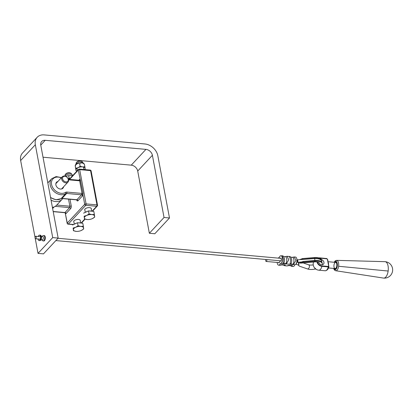 <?xml version="1.0" encoding="UTF-8"?>
<svg xmlns="http://www.w3.org/2000/svg" width="413" height="413" viewBox="0 0 413 413"><rect width="100%" height="100%" fill="white"/><g stroke="black" fill="none" stroke-linecap="round" stroke-linejoin="round"><path stroke-width="0.62" d="M82.569 195.788A2.06 0.965 -84.9 0 0 82.982 195.055A1.032 0.439 19.6 0 0 81.702 194.435A1.032 0.48 95.1 0 1 81.495 194.802L76.906 199.732A1.032 0.78 -137.1 0 1 77.98 200.718L82.569 195.788A1.032 0.78 42.9 0 0 81.495 194.802L66.643 193.465L62.053 198.395A2.06 1.559 42.9 0 0 61.103 198.607A10.31 7.806 -137.1 0 1 50.531 197.321M68.424 179.299L79.053 180.254A1.032 0.909 92.8 0 0 80.039 179.309A2.06 0.965 -84.9 0 0 79.533 179.557A1.032 0.78 -137.1 0 1 79.379 180.182L79.048 180.254L79.663 180.811L82.027 193.429L81.702 194.435M73.628 224.502L68.352 224.027L85.79 205.292A1.032 0.78 -137.1 0 1 84.717 204.311L82.982 195.055L83.044 193.253L78.305 170.053A1.032 0.78 -137.1 0 1 78.46 169.428L69.208 179.366M63.617 186.764A4.383 3.314 -137.1 0 1 62.936 188.204A4.383 3.314 -137.1 0 1 58.894 188.617A4.383 3.314 -137.1 0 1 55.874 184.874A4.383 3.314 -137.1 0 1 56.524 182.236A4.383 3.314 -137.1 0 1 57.913 181.457M55.275 206.335L69.565 207.62L64.975 212.55A1.032 0.48 95.1 0 1 64.722 212.68L64.712 212.68A1.032 0.909 -87.2 0 1 65.543 213.789A2.06 0.965 -84.9 0 0 66.049 213.536L70.638 208.606A2.06 0.965 -84.9 0 0 71.217 205.819A1.032 0.47 -10.6 0 1 69.854 206.226A1.032 0.48 95.1 0 1 69.565 207.62A1.032 0.78 -137.1 0 1 70.638 208.606M65.146 212.483L67.278 223.046A1.032 0.78 42.9 0 0 68.352 224.027A1.032 0.48 -84.9 0 1 68.093 224.156L73.354 224.626M73.891 222.034A3.35 1.528 -10.6 0 1 73.721 221.683A3.35 1.528 -10.6 0 1 76.73 219.566A3.35 1.528 -10.6 0 1 80.303 220.449A3.35 1.528 -10.6 0 1 80.272 220.841M84.902 210.202A3.35 1.528 -10.6 0 1 84.732 209.85A3.35 1.528 -10.6 0 1 87.742 207.734A3.35 1.528 -10.6 0 1 91.319 208.617A3.35 1.528 -10.6 0 1 91.283 209.009M47.722 182.319A11.337 8.585 -137.1 0 1 48.657 181.988M52.415 207.393A11.337 8.585 42.9 0 0 56.56 205.271L62.064 199.355A11.337 8.585 -137.1 0 1 51.057 200.15M62.668 198.601A11.337 8.585 -137.1 0 1 62.064 199.355M40.779 145.231L58.156 238.089L43.473 253.866L38.027 253.375L52.714 237.599L35.332 144.741A12.369 9.365 -137.1 0 1 37.17 137.292A12.369 9.365 -137.1 0 1 44.201 134.901L144.927 143.972A12.369 9.365 -137.1 0 1 157.843 155.768L169.485 217.976L154.803 233.753L149.356 233.262L137.715 171.054L152.397 155.278A6.185 4.682 42.9 0 0 145.944 149.377L45.213 140.312A6.185 4.682 42.9 0 0 41.698 141.504A6.185 4.682 42.9 0 0 40.779 145.231M43.024 157.214L131.257 165.159A6.185 4.682 -137.1 0 1 137.715 171.054M37.17 137.292L22.483 153.068A12.369 9.365 42.9 0 0 20.65 160.518L35.048 237.449M35.26 238.595L38.027 253.375M169.485 217.976L164.038 217.486L149.356 233.262M164.038 217.486L152.397 155.278M58.156 238.089L52.714 237.599M61.676 179.134A3.898 2.948 42.9 0 0 64.366 182.463A3.898 2.948 42.9 0 0 67.959 182.097A3.898 2.948 42.9 0 0 67.118 177.285A3.898 2.948 42.9 0 0 62.255 176.79A3.898 2.948 42.9 0 0 61.676 179.134M62.6 178.855A3.201 2.421 -137.1 0 1 66.374 176.81A3.201 2.421 -137.1 0 1 67.278 181.658A3.201 2.421 -137.1 0 1 62.6 178.855M72.869 175.437L72.177 174.74A3.949 1.802 169.4 0 0 68.29 174.178A3.949 1.802 169.4 0 0 64.789 176.077M68.238 178.824L69.141 178.153L70.065 178.447M69.766 178.767A4.641 2.117 169.4 0 0 68.336 179.046M72.729 175.587L68.677 175.659L65.352 176.222M69.141 178.153L68.677 175.659M65.187 175.546L65.109 175.133A3.247 1.482 -10.6 0 1 65.424 174.301A3.247 1.482 -10.6 0 1 65.445 174.276A3.247 1.482 -10.6 0 1 70.902 173.274A3.247 1.482 -10.6 0 1 71.495 173.94L71.573 174.353M74.164 224.259A4.739 2.163 -10.6 0 1 76.493 223.201M78.62 222.844A4.739 2.163 -10.6 0 1 80.969 223.056M70.902 173.274L70.329 172.985A2.648 1.208 169.4 0 0 65.873 173.801A2.648 1.208 169.4 0 0 65.858 173.821L65.424 174.301M75.672 227.289L78.072 225.761L80.788 226.407A5.193 2.37 169.4 0 0 75.672 227.289A5.193 2.37 169.4 0 0 73.359 229.773L73.116 228.007L75.672 227.289M83.354 226.236L83.591 228.002A5.193 2.37 169.4 0 0 80.788 226.407L83.354 226.236L82.786 223.216L77.505 222.741L78.072 225.761M83.679 228.957L81.278 230.49A5.193 2.37 169.4 0 0 83.591 228.002L83.679 228.957M76.162 231.373L73.447 230.733L73.359 229.773A5.193 2.37 169.4 0 0 76.162 231.373A5.193 2.37 169.4 0 0 76.519 231.399L76.162 231.373M76.519 231.399L76.508 231.399A5.193 2.37 169.4 0 0 81.206 230.521L81.206 230.521M73.116 228.007L73.447 230.733M72.554 224.987L77.505 222.741M84.871 166.749L84.335 164.059L83.189 162.908A3.949 1.802 169.4 0 0 79.25 162.355A3.949 1.802 169.4 0 0 75.78 164.291L75.187 165.644L76.028 170.76L75.734 168.328L78.011 167.688L80.158 166.32L82.579 166.898L84.871 166.749L85.083 168.323A4.641 2.117 169.4 0 0 82.579 166.898A4.641 2.117 169.4 0 0 78.011 167.688A4.641 2.117 169.4 0 0 75.946 169.908A4.641 2.117 169.4 0 0 76.994 171.003M84.51 169.573A4.641 2.117 169.4 0 0 85.083 168.323L85.166 169.175L84.634 169.583M76.947 171.054L76.028 170.76M84.407 164.25C82.559 162.645 80.989 162.505 79.688 163.827C77.943 163.032 76.467 163.703 75.264 165.835L75.734 168.328M80.158 166.32L79.688 163.827M76.204 163.713L76.126 163.3A3.247 1.482 -10.6 0 1 76.436 162.469A3.247 1.482 -10.6 0 1 76.457 162.443A3.247 1.482 -10.6 0 1 81.919 161.442A3.247 1.482 -10.6 0 1 82.507 162.102L82.585 162.521M85.176 212.427A4.739 2.163 -10.6 0 1 87.504 211.368M89.631 211.012A4.739 2.163 -10.6 0 1 91.985 211.224M81.919 161.442L81.34 161.153A2.648 1.208 169.4 0 0 76.885 161.968A2.648 1.208 169.4 0 0 76.87 161.989L76.436 162.469M86.684 215.457L89.084 213.929L91.8 214.574A5.193 2.37 169.4 0 0 86.684 215.457A5.193 2.37 169.4 0 0 84.371 217.94L84.133 216.175L86.684 215.457M94.365 214.404L94.603 216.169A5.193 2.37 169.4 0 0 91.8 214.574L94.365 214.404L93.803 211.384L88.521 210.909L89.084 213.929M94.691 217.124L92.295 218.658A5.193 2.37 169.4 0 0 94.603 216.169L94.691 217.124M87.174 219.54L84.459 218.895L84.371 217.94A5.193 2.37 169.4 0 0 87.174 219.54A5.193 2.37 169.4 0 0 87.53 219.566L87.174 219.54M87.53 219.566L87.525 219.566A5.193 2.37 169.4 0 0 92.223 218.689L92.223 218.689M84.133 216.175L84.459 218.895M83.565 213.154L88.521 210.909M41.429 236.355L42.694 236.468A1.683 0.785 95.1 0 1 43.293 237.336A1.683 0.785 95.1 0 1 43.153 239.029A1.683 0.785 95.1 0 1 42.394 239.819L41.13 239.705M43.695 235.524L44.263 235.575A2.715 1.27 95.1 0 1 45.229 236.979A2.715 1.27 95.1 0 1 45.002 239.705A2.715 1.27 95.1 0 1 43.778 240.98L43.21 240.929A2.715 1.27 -84.9 0 0 44.434 239.654A2.715 1.27 -84.9 0 0 44.661 236.928A2.715 1.27 -84.9 0 0 43.695 235.524L42.9 235.684L42.147 236.417M38.239 236.515A2.715 1.27 95.1 0 1 39.493 235.142A2.715 1.27 95.1 0 1 40.459 236.551A2.715 1.27 95.1 0 1 40.231 239.277A2.715 1.27 95.1 0 1 39.008 240.547A2.715 1.27 95.1 0 1 38.017 238.977M335.877 261.914A3.609 1.688 95.1 0 1 337.054 265.802A3.609 1.688 95.1 0 1 335.067 269.07A3.609 1.688 95.1 0 1 334.907 269.033A3.609 1.688 95.1 0 1 334.251 268.476A3.609 1.688 -84.9 0 0 336.884 266.746A3.609 1.688 -84.9 0 0 335.877 261.914A3.609 1.688 -84.9 0 0 334.804 262.317A3.609 1.688 95.1 0 1 335.717 261.878A3.609 1.688 95.1 0 1 335.877 261.914M334.974 268.527A3.092 1.445 95.1 0 1 333.967 265.192A3.092 1.445 95.1 0 1 335.671 262.394A3.092 1.445 95.1 0 1 335.81 262.42A3.092 1.445 95.1 0 1 336.817 265.755A3.092 1.445 95.1 0 1 335.113 268.553A3.092 1.445 95.1 0 1 334.974 268.527A3.092 1.445 95.1 0 1 334.38 263.577A3.092 1.445 95.1 0 1 336.817 264.32A3.092 1.445 95.1 0 1 334.974 268.527M335.547 270.691A1.032 0.909 -73 0 1 334.829 269.601A4.176 1.957 95.1 0 0 337.359 264.33A4.176 1.957 95.1 0 0 334.36 262.276A4.176 1.957 95.1 0 1 335.955 261.346A4.176 1.957 95.1 0 1 337.292 266.055A4.176 1.957 95.1 0 1 334.829 269.601A1.032 0.909 107 0 0 335.547 270.691A5.209 2.437 -84.9 0 0 335.712 270.732A5.209 2.437 -84.9 0 0 338.639 266.101A5.209 2.437 -84.9 0 0 336.951 260.412A1.032 0.909 107 0 0 335.955 261.346A1.032 0.909 -73 0 1 336.951 260.412A5.209 2.437 -84.9 0 0 336.647 260.36A5.209 2.437 95.1 0 1 338.619 266.277A5.209 2.437 95.1 0 1 335.712 270.732L383.543 278.083A8.245 3.856 -84.9 0 0 388.148 271.031L338.619 266.277L388.148 271.031A8.245 3.856 -84.9 0 0 385.019 261.666L336.647 260.36L335.217 260.866L334.143 262.255M334.468 263.391A3.092 1.445 95.1 0 1 335.671 262.394A3.092 1.445 95.1 0 1 335.764 262.41A3.092 1.445 95.1 0 1 335.852 262.436A3.092 1.445 95.1 0 1 336.786 264.103A3.092 1.445 95.1 0 1 335.919 268.156A3.092 1.445 95.1 0 1 335.784 268.285A3.092 1.445 95.1 0 1 335.113 268.553A3.092 1.445 95.1 0 1 334.293 267.83A3.092 1.445 -84.9 0 0 336.781 266.018A3.092 1.445 -84.9 0 0 335.103 262.575A3.092 1.445 -84.9 0 0 334.293 267.83M383.656 278.099A8.245 8.245 0 0 0 386.811 262.002A8.245 8.245 0 0 0 385.133 261.672A8.245 3.856 95.1 0 1 385.505 261.744A8.245 7.253 -73 0 1 386.811 262.002A8.245 7.253 107 0 0 385.505 261.744A8.245 3.856 95.1 0 1 388.194 270.634A8.245 3.856 95.1 0 1 383.656 278.099A8.245 3.856 95.1 0 1 383.285 278.026M334.829 269.601A4.176 1.957 95.1 0 1 333.807 268.435A4.176 1.957 95.1 0 0 334.829 269.601M319.295 258.022A4.77 3.614 -137.1 0 1 320.349 257.975L326.698 258.548L319.93 257.872A6.185 6.185 0 0 0 318.815 257.872M326.28 258.445A6.185 2.891 -84.9 0 1 326.698 258.548L327.638 259.741L326.946 258.61M321.407 259.503A3.092 2.339 -137.1 0 1 323.715 261.605A3.092 2.339 -137.1 0 1 323.472 264.165A3.092 2.339 -137.1 0 1 321.717 264.764A3.092 2.339 -137.1 0 1 318.635 262.332M317.427 261.997A4.373 3.309 42.9 0 0 321.928 265.884L328.278 266.457L328.619 265.889L328.893 266.55C328.381 269.121 327.142 270.525 325.17 270.763A6.185 2.891 -84.9 0 0 328.263 266.896L321.908 266.323A4.77 3.614 -137.1 0 1 316.962 261.935M328.841 266.178L328.263 266.896L328.278 266.457M328.893 266.55L327.69 259.607L326.848 258.806L320.493 258.233A4.373 3.309 42.9 0 0 319.838 258.233M299.162 262.172L298.697 265.595L298.537 262.219M298.697 265.595L299.477 266.189L307.628 268.982A8.658 3.949 169.4 0 0 315.62 268.946M299.714 259.653L302.538 258.569L302.672 259.287L300.716 259.576M322.207 264.764A8.658 3.949 169.4 0 0 322.305 263.711A8.658 3.949 169.4 0 0 314.897 261.166L303.214 262.172L300.303 263.158L299.616 262.141M299.921 262.116L300.411 262.405L303.08 261.45L303.214 262.172M302.538 258.569L314.226 257.562A8.658 3.949 169.4 0 1 321.634 260.102L321.753 260.753A8.658 3.949 169.4 0 0 317.458 258.311A8.658 3.949 169.4 0 0 314.36 258.285L302.672 259.287M322.305 263.711L322.171 262.988A8.658 3.949 169.4 0 0 314.763 260.448L303.08 261.45M266.813 259.576A1.239 0.578 95.1 0 1 266.731 260.846A1.239 0.578 95.1 0 1 266.163 261.45A1.239 0.578 95.1 0 1 265.714 260.753A1.239 0.578 95.1 0 1 265.858 259.488M35.42 236.437A1.239 0.578 95.1 0 1 35.73 236.288A1.239 0.578 95.1 0 1 36.199 237.573A1.239 0.578 95.1 0 1 35.513 238.75A1.239 0.578 95.1 0 1 35.038 237.8A1.239 0.578 95.1 0 1 35.42 236.437M280.319 258.306A1.549 0.723 95.1 0 1 280.778 258.037A1.549 0.723 95.1 0 1 281.361 259.643A1.549 0.723 95.1 0 1 280.499 261.119A1.549 0.723 95.1 0 1 280.427 261.104A1.549 0.723 -84.9 0 0 280.35 261.088A1.549 0.723 -84.9 0 0 279.596 261.997A1.549 0.723 95.1 0 1 278.842 262.9A1.549 0.723 95.1 0 1 278.434 262.554M283.586 256.53L285.29 256.685A3.836 1.791 95.1 0 1 286.715 259.096A3.836 1.791 95.1 0 1 286.044 263.174L286.493 263.644L288.775 259.792L287.118 256.313L289.368 256.514L290.659 259.963L290.086 263.964L291.026 263.623A3.836 1.791 -84.9 0 0 291.697 259.54C290.938 257.118 290.163 256.106 289.368 256.514M284.536 258.894A3.836 1.791 95.1 0 1 283.87 262.978L282.926 263.318L283.499 259.318L282.213 255.869C283.003 255.466 283.783 256.473 284.536 258.894M292.146 257.356L294.278 256.958L295.93 260.433L293.653 264.284L293.204 263.819A3.836 1.791 -84.9 0 0 293.875 259.741A3.836 1.791 -84.9 0 0 292.45 257.33L290.742 257.175M290.551 265.714L291.588 266.318L293.158 266.488A3.836 1.791 -84.9 0 0 294.877 264.707A3.836 1.791 -84.9 0 0 296.952 260.98A3.836 1.791 -84.9 0 0 295.501 257.067L294.273 256.953M283.395 265.069L284.769 265.735L285.295 264.929L284.309 265.038A3.836 1.791 95.1 0 1 283.87 265.115L281.852 264.929M281.991 264.893L279.859 265.291L281.728 264.604L282.136 264.841A3.836 1.791 95.1 0 1 281.976 264.893M278.254 258.12A3.836 1.791 95.1 0 1 279.26 257.536A3.836 1.791 95.1 0 1 280.985 255.761A3.836 1.791 95.1 0 1 282.43 259.674A3.836 1.791 95.1 0 1 280.36 263.401A3.836 1.791 95.1 0 1 278.636 265.182L279.844 265.291M289.012 265.574L291.026 265.755A3.836 1.791 -84.9 0 0 291.47 265.683L292.456 265.569L291.929 266.375M289.136 265.538A3.836 1.791 -84.9 0 0 289.291 265.487L288.888 265.249L286.999 265.936L289.146 265.533M293.653 264.284L290.086 263.964M288.888 265.249L292.456 265.569M286.493 263.644L282.926 263.318M281.728 264.604L285.295 264.929M280.36 263.401L294.877 264.707M278.636 265.182A3.836 1.791 95.1 0 1 277.18 262.441M76.642 199.861L61.79 198.524A1.032 0.48 -84.9 0 0 62.053 198.395L76.906 199.732A1.032 0.48 95.1 0 1 76.642 199.861L76.952 199.995L76.833 199.629M76.746 199.877A1.032 0.47 -10.6 0 1 76.725 199.902A2.06 0.965 -84.9 0 0 77.98 200.718M79.533 179.557L78.898 180.238M66.932 192.071A3.092 2.339 42.9 0 0 65.512 192.386A1.032 0.661 57 0 1 65.693 193.676A2.06 1.559 -137.1 0 1 66.643 193.465A1.032 0.48 95.1 0 0 66.932 192.071L82.027 193.429A1.032 0.47 169.4 0 0 83.044 193.253M80.68 180.636A1.032 0.47 -10.6 0 1 79.663 180.811L68.548 179.81M65.244 213L67.174 223.314A1.032 0.47 -10.6 0 1 67.278 223.046L84.717 204.311A1.032 0.47 -10.6 0 1 86.085 203.898L79.673 169.64A1.032 0.47 169.4 0 0 78.305 170.053L69.601 179.402M65.512 192.386A9.277 7.021 -137.1 0 1 51.78 185.385A9.277 7.021 -137.1 0 1 61.222 177.9M53.179 211.492L64.975 212.55A1.032 0.78 -137.1 0 1 66.049 213.536M71.217 205.819L69.993 199.262M68.522 199.128L69.854 206.226L56.762 205.049M52.627 208.524L54.108 206.934M91.113 170.925A1.032 0.47 169.4 0 0 90.561 170.621L96.972 204.879A1.032 0.47 -10.6 0 1 97.525 205.184L91.113 170.925A1.032 1.032 0 0 0 90.194 170.084A1.032 0.48 95.1 0 1 90.561 170.621L79.673 169.64A1.032 0.48 -84.9 0 0 79.306 169.108A1.032 1.032 0 0 0 78.46 169.428M92.44 211.265L97.267 206.072A1.032 0.78 -137.1 0 1 96.683 206.273L92.068 211.229M84.815 219.019L81.056 223.061M96.972 204.879A1.032 0.48 95.1 0 1 96.683 206.273L85.79 205.292A1.032 0.48 -84.9 0 0 86.085 203.898L96.972 204.879M61.501 177.595L56.122 176.583L51.728 178.69A10.31 7.806 42.9 0 0 53.272 190.744A10.31 7.806 42.9 0 0 65.693 193.676L61.103 198.607A1.032 0.661 -123 0 1 61.026 198.674L56.003 199.773L50.593 197.672M53.04 207.269L52.497 207.853M20.65 160.518L35.332 144.741M145.944 149.377L131.257 165.159M40.758 145.097L45.213 140.312M41.026 236.597A2.715 1.27 95.1 0 1 40.799 239.323A2.715 1.27 95.1 0 1 39.576 240.598C40.944 239.901 41.073 241.455 41.584 236.902C41.254 235.694 40.748 235.121 40.066 235.193A2.715 1.27 95.1 0 1 41.026 236.597M328.221 262.441A3.092 1.445 95.1 0 1 328.557 264.222M320.493 258.233L320.349 257.975A6.185 2.891 -84.9 0 0 319.93 257.872M313.524 262.023A6.185 6.185 0 0 0 314.241 267.485A4.77 3.614 42.9 0 0 316.301 269.4A6.185 6.185 0 0 0 318.821 270.19A6.185 2.891 -84.9 0 0 321.908 266.323L321.928 265.884M328.619 265.889L327.416 259.452M326.698 258.548L326.848 258.806M307.628 268.982A2.199 1.523 -71.1 0 0 309.378 266.999A2.199 1.523 -71.1 0 0 308.552 264.769L303.132 262.916M314.226 257.562L314.36 258.285M314.319 258.285A1.456 0.274 -94.9 0 0 314.2 258.574M314.763 260.448L314.897 261.166A2.199 0.418 85.1 0 1 314.654 261.925L300.303 263.158M296.694 262.425A1.239 0.841 107.7 0 1 295.93 264.067M314.82 260.443A1.239 0.258 -94.3 0 0 314.737 259.183A1.239 0.258 -94.3 0 0 314.458 258.553L317.344 258.605L319.528 259.121L321.5 260.417L322.176 263.019M301.423 262.007L297.67 262.286A1.239 0.258 -94.3 0 0 297.84 261.031A1.239 0.258 -94.3 0 0 297.489 259.818L314.458 258.553M297.67 262.286L296.864 262.281A1.239 0.578 -84.9 0 0 297.551 261.099A1.239 0.578 -84.9 0 0 297.086 259.818L297.489 259.818M53.21 211.642L64.712 212.68L65.269 213.051L65.146 212.468M85.124 219.117L81.423 223.097M97.267 206.072A1.032 1.032 0 0 0 97.525 205.184M67.174 223.314A1.032 1.032 0 0 0 68.093 224.156M90.194 170.084L79.306 169.108M61.79 198.524L61.026 198.674M51.728 178.69L47.825 182.882M61.547 188.984L67.959 182.097M55.848 183.677L62.255 176.79M80.669 222.979L80.132 220.098M74.288 224.171L73.751 221.296M91.686 211.146L91.144 208.266M83.896 169.521L83.431 167.033M85.305 212.339L84.763 209.463M77.468 170.492L77.045 168.225M41.842 239.767L42.456 240.629L43.21 240.929M39.008 240.547L39.576 240.598M39.493 235.142L40.066 235.193M333.585 268.414L334.365 269.937L335.712 270.732M335.671 262.394L328.087 261.713M335.113 268.553L328.449 267.954M325.17 270.763L318.821 270.19M314.241 267.485L316.301 269.4M314.654 261.925C315.775 261.61 318.934 262.203 319.12 262.627M313.26 264.955L310.571 265.11L308.552 264.769M279.302 262.632L266.163 261.45M298.707 262.549L297.835 262.27M298.604 265.115L295.801 264.222M35.513 238.75L40.262 239.179M55.838 240.583L280.959 260.851M35.73 236.288L40.484 236.716M57.97 238.291L281.181 258.383M280.608 261.109L280.35 261.088M284.991 256.71L287.118 256.313M284.789 265.735L287.02 265.936M280.985 255.761L282.208 255.869"/></g></svg>
